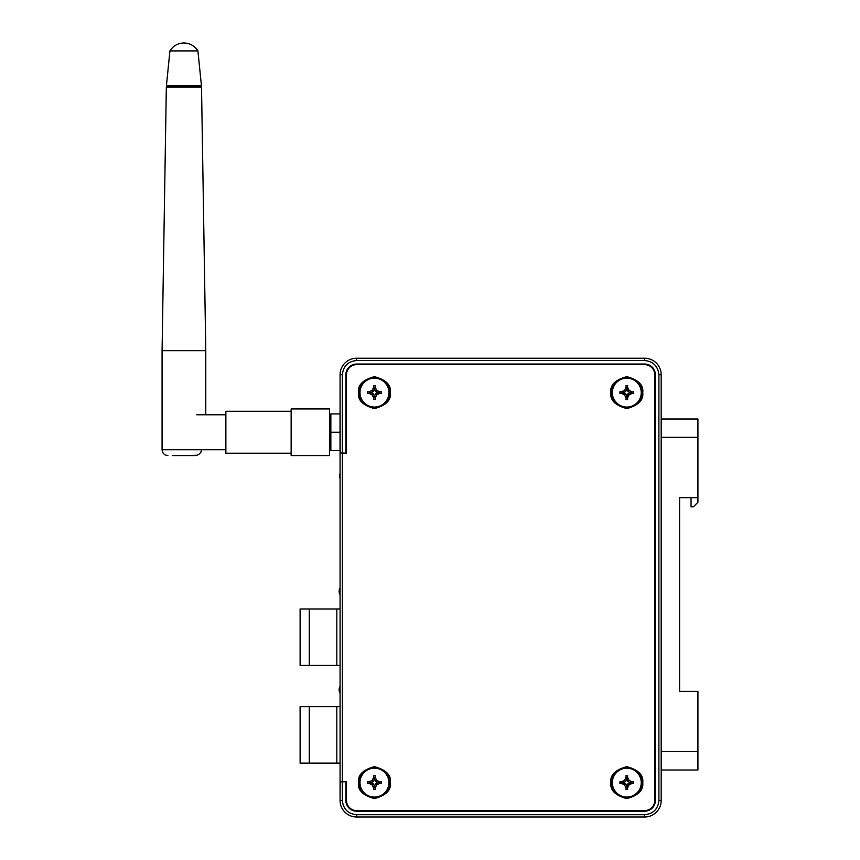 <?xml version="1.0" encoding="UTF-8"?>
<svg xmlns="http://www.w3.org/2000/svg" width="860" height="860" viewBox="0 0 860 860"><rect width="100%" height="100%" fill="white"/><g stroke="black" fill="none" stroke-linecap="round" stroke-linejoin="round"><path stroke-width="1.29" d="M340.194 453.177L340.076 374.723A16.48 16.48 0 0 1 356.545 358.244L644.699 358.244A16.48 16.48 0 0 1 661.179 374.723L661.179 800.52A16.48 16.48 0 0 1 644.699 817L356.545 817A16.48 16.48 0 0 1 340.076 800.52L340.194 781.708M342.366 374.723L340.076 374.723L340.076 453.059L342.366 453.016L342.366 374.723C343.269 366.166 347.999 361.437 356.545 360.534L644.699 360.534C653.256 361.437 657.986 366.166 658.889 374.723L658.889 800.52C657.986 809.077 653.256 813.807 644.699 814.71L644.699 817L356.545 817L356.545 814.71C347.999 813.807 343.269 809.077 342.366 800.52L342.366 781.869L345.957 781.708M345.957 453.177L342.366 453.016M342.366 800.52L340.076 800.52L340.076 781.826L342.366 781.869M345.881 781.869L345.881 800.52A10.675 10.675 0 0 0 356.545 811.195L644.699 811.195A10.675 10.675 0 0 0 655.374 800.52L655.374 374.723A10.675 10.675 0 0 0 644.699 364.049L356.545 364.049A10.675 10.675 0 0 0 345.881 374.723L345.881 453.016M346 453.177L345.881 374.723M345.881 800.52L346 781.708M644.699 811.195L356.545 811.195M346 800.52C346.655 806.895 350.171 810.41 356.545 811.077M356.545 364.049L356.545 364.167C350.171 364.823 346.655 368.338 346 374.723M356.545 364.167L644.699 364.049M655.374 374.723L655.255 374.723C654.6 368.349 651.074 364.823 644.699 364.167M655.255 374.723L655.374 800.52M644.699 811.077C651.074 810.421 654.6 806.895 655.255 800.52M661.222 751.651L661.222 770.012L697.922 770.012L697.922 751.651L661.222 751.651L661.222 419.003L697.922 419.003L697.922 437.353L661.222 437.353M697.922 751.651L697.922 691.343L679.572 691.343L679.572 497.671L697.922 497.671L697.922 437.353M691.042 497.671L691.042 506.841L693.343 506.841L697.922 502.251L697.922 497.671M340.076 781.407L346.451 781.708L346.451 800.52A10.094 10.094 0 0 0 356.545 810.614L644.699 810.614A10.094 10.094 0 0 0 654.793 800.52L654.793 374.723A10.094 10.094 0 0 0 644.699 364.629L356.545 364.629L644.699 364.661A10.051 10.051 0 0 1 654.75 374.723L654.75 800.52A10.051 10.051 0 0 1 644.699 810.571L356.545 810.571A10.051 10.051 0 0 1 346.494 800.52L346.494 781.665L342.366 781.665L342.366 453.22L346.494 453.22L346.494 374.723A10.051 10.051 0 0 1 356.545 364.661A10.094 10.094 0 0 0 346.451 374.723L346.494 453.22M641.721 392.612A14.91 14.91 0 0 0 626.811 377.701A14.91 14.91 0 0 0 611.89 392.612A14.91 14.91 0 0 0 626.8 407.522A14.91 14.91 0 0 0 641.721 392.612M374.444 377.701A14.91 14.91 0 0 0 359.534 392.612A14.91 14.91 0 0 0 374.444 407.522A14.91 14.91 0 0 0 389.354 392.612A14.91 14.91 0 0 0 374.444 377.701M389.354 782.632A14.91 14.91 0 0 0 374.444 767.711A14.91 14.91 0 0 0 359.534 782.621A14.91 14.91 0 0 0 374.444 797.542A14.91 14.91 0 0 0 389.354 782.632M641.721 782.632A14.91 14.91 0 0 0 626.811 767.711A14.91 14.91 0 0 0 611.89 782.621A14.91 14.91 0 0 0 626.8 797.542A14.91 14.91 0 0 0 641.721 782.632M346.451 453.177L342.366 453.22M340.076 781.6L342.366 781.665M612.352 782.632A14.459 14.459 0 0 1 626.811 768.173A14.459 14.459 0 0 1 641.259 782.632A14.459 14.459 0 0 1 626.811 797.08A14.459 14.459 0 0 1 612.352 782.632M627.499 788.136L629.068 784.89L632.315 783.32L633.691 783.492L633.691 781.772L632.315 781.944L629.068 780.364L627.499 777.117L627.671 775.741L625.951 775.741L626.123 777.117L624.543 780.364L621.296 781.944L619.92 781.772L619.92 783.492L621.296 783.32L624.543 784.89L626.123 788.136L625.951 789.512L627.671 789.512L627.155 785.384L627.94 783.761L629.068 784.89M632.315 783.32L629.563 782.976L627.94 783.761M627.499 777.117L627.155 779.87L627.94 781.493L629.563 782.288L632.315 781.944M626.381 779.182L627.241 779.182M621.296 781.944L624.048 782.288L625.671 781.493L626.467 779.87L626.123 777.117M623.36 783.062L623.36 782.202M626.123 788.136L626.467 785.384L625.671 783.761L624.048 782.976L621.296 783.32M627.241 786.072L626.381 786.072M630.251 782.202L630.251 783.062M629.068 780.364L627.94 781.493M625.671 783.761L624.543 784.89M624.543 780.364L625.671 781.493M359.996 782.632A14.459 14.459 0 0 1 374.444 768.173A14.459 14.459 0 0 1 388.903 782.632A14.459 14.459 0 0 1 374.444 797.08A14.459 14.459 0 0 1 359.996 782.632M375.132 788.136L376.702 784.89L379.948 783.32L381.324 783.492L381.324 781.772L379.948 781.944L376.702 780.364L375.132 777.117L375.304 775.741L373.584 775.741L373.756 777.117L372.187 780.364L368.94 781.944L367.564 781.772L367.564 783.492L368.94 783.32L372.187 784.89L373.756 788.136L373.584 789.512L375.304 789.512L374.788 785.384L375.573 783.761L376.702 784.89M379.948 783.32L377.196 782.976L375.573 783.761M375.132 777.117L374.788 779.87L375.573 781.493L377.196 782.288L379.948 781.944M374.014 779.182L374.874 779.182M368.94 781.944L371.692 782.288L373.315 781.493L374.1 779.87L373.756 777.117M371.004 783.062L371.004 782.202M373.756 788.136L374.1 785.384L373.315 783.761L371.692 782.976L368.94 783.32M374.874 786.072L374.014 786.072M377.884 782.202L377.884 783.062M376.702 780.364L375.573 781.493M373.315 783.761L372.187 784.89M372.187 780.364L373.315 781.493M359.996 392.612A14.459 14.459 0 0 1 374.444 378.163A14.459 14.459 0 0 1 388.903 392.612A14.459 14.459 0 0 1 374.444 407.07A14.459 14.459 0 0 1 359.996 392.612M375.132 398.115L376.702 394.88L379.948 393.3L381.324 393.471L381.324 391.752L379.948 391.923L376.702 390.354L375.132 387.108L375.304 385.731L373.584 385.731L373.756 387.108L372.187 390.354L368.94 391.923L367.564 391.752L367.564 393.471L368.94 393.3L372.187 394.88L373.756 398.115L373.584 399.502L375.304 399.502L374.788 395.363L375.573 393.74L376.702 394.88M379.948 393.3L377.196 392.956L375.573 393.74M375.132 387.108L374.788 389.86L375.573 391.483L377.196 392.267L379.948 391.923M374.014 389.171L374.874 389.171M368.94 391.923L371.692 392.267L373.315 391.483L374.1 389.86L373.756 387.108M371.004 393.041L371.004 392.181M373.756 398.115L374.1 395.363L373.315 393.74L371.692 392.956L368.94 393.3M374.874 396.051L374.014 396.051M377.884 392.181L377.884 393.041M376.702 390.354L375.573 391.483M373.315 393.74L372.187 394.88M372.187 390.354L373.315 391.483M612.352 392.612A14.459 14.459 0 0 1 626.811 378.163A14.459 14.459 0 0 1 641.259 392.612A14.459 14.459 0 0 1 626.811 407.07A14.459 14.459 0 0 1 612.352 392.612M627.499 398.115L629.068 394.88L632.315 393.3L633.691 393.471L633.691 391.752L632.315 391.923L629.068 390.354L627.499 387.108L627.671 385.731L625.951 385.731L626.123 387.108L624.543 390.354L621.296 391.923L619.92 391.752L619.92 393.471L621.296 393.3L624.543 394.88L626.123 398.115L625.951 399.502L627.671 399.502L627.155 395.363L627.94 393.74L629.068 394.88M632.315 393.3L629.563 392.956L627.94 393.74M627.499 387.108L627.155 389.86L627.94 391.483L629.563 392.267L632.315 391.923M626.381 389.171L627.241 389.171M621.296 391.923L624.048 392.267L625.671 391.483L626.467 389.86L626.123 387.108M623.36 393.041L623.36 392.181M626.123 398.115L626.467 395.363L625.671 393.74L624.048 392.956L621.296 393.3M627.241 396.051L626.381 396.051M630.251 392.181L630.251 393.041M629.068 390.354L627.94 391.483M625.671 393.74L624.543 394.88M624.543 390.354L625.671 391.483M340.033 432.257L340.033 450.618L330.853 450.618L330.853 413.907L340.033 413.907L340.033 432.257L330.853 432.257M340.076 763.11L336.819 763.11L336.819 706.673L300.108 706.673L300.108 763.11L336.819 763.11M336.819 706.673L340.076 706.673M309.288 763.11L309.288 706.673M340.076 665.404L336.819 665.404L336.819 608.966L300.108 608.966L300.108 665.404L336.819 665.404M336.819 608.966L340.076 608.966M309.288 665.404L309.288 608.966M340.076 587.864A6.654 6.654 -90 0 0 339.119 591.293A6.654 6.654 180 0 0 340.076 594.733M340.076 686.323A6.654 6.654 -90 0 0 339.119 689.763A6.654 6.654 180 0 0 340.076 693.192M162.078 350.676L205.776 350.676L201.519 87.043L166.335 87.043L162.078 350.676L162.078 449.748L201.67 449.748C200.702 453.8 198.026 455.746 193.618 455.574L172.269 455.574M197.907 50.912A16.319 16.319 0 0 0 169.936 50.912L166.399 85.871L201.455 85.871L197.907 50.912L169.936 50.912M183.922 455.574L196.349 455.295M198.907 454.284L200.885 452.381M291.142 455.574L291.142 408.952L329.606 408.952L329.606 455.574L291.142 455.574M291.142 453.241L225.879 453.241L225.879 411.284L291.142 411.284M196.746 449.748L225.879 449.748M196.746 414.778L225.879 414.778M658.889 374.723L661.179 374.723L661.179 800.52L658.889 800.52M356.545 360.534L356.545 358.244L644.699 358.244L644.699 360.534M644.699 814.71L356.545 814.71M642.764 392.612C643.667 385.065 638.356 379.754 626.811 376.659C615.265 379.754 609.944 385.065 610.847 392.612C609.944 400.158 615.265 405.479 626.811 408.575C638.356 405.479 643.667 400.158 642.764 392.612M611.761 392.612L611.761 392.612A15.039 15.039 0 0 1 626.811 377.572A15.039 15.039 0 0 1 641.85 392.612L641.85 392.612A15.039 15.039 0 0 1 626.8 407.651A15.039 15.039 0 0 1 611.761 392.612M390.408 392.612C391.311 385.065 385.989 379.754 374.444 376.659C362.898 379.754 357.577 385.065 358.491 392.612C357.577 400.158 362.898 405.479 374.444 408.575C385.989 405.479 391.311 400.158 390.408 392.612M359.405 392.612L359.405 392.612A15.039 15.039 0 0 1 374.444 377.572A15.039 15.039 0 0 1 389.483 392.612L389.483 392.612A15.039 15.039 0 0 1 374.444 407.651A15.039 15.039 0 0 1 359.405 392.612M390.408 782.632C391.311 775.086 385.989 769.764 374.444 766.668C362.898 769.764 357.577 775.086 358.491 782.632C357.577 790.168 362.898 795.489 374.444 798.585C385.989 795.489 391.311 790.168 390.408 782.632M359.405 782.632A15.039 15.039 0 0 1 374.444 767.582A15.039 15.039 0 0 1 389.483 782.632L389.483 782.632A15.039 15.039 0 0 1 374.444 797.671A15.039 15.039 0 0 1 359.405 782.632M642.764 782.632C643.667 775.086 638.356 769.764 626.811 766.668C615.265 769.764 609.944 775.086 610.847 782.632C609.944 790.168 615.265 795.489 626.811 798.585C638.356 795.489 643.667 790.168 642.764 782.632M611.761 782.632A15.039 15.039 0 0 1 626.811 767.582A15.039 15.039 0 0 1 641.85 782.632L641.85 782.632A15.039 15.039 0 0 1 626.8 797.671A15.039 15.039 0 0 1 611.761 782.632M340.076 478.784L339.485 476.042L340.076 478.784L339.485 476.042L340.076 473.301L339.485 476.042L340.076 476.042M340.076 781.504L340.076 453.381M330.853 447.168L329.606 447.168M330.853 417.347L329.606 417.347M339.485 476.042L340.076 473.301M162.078 449.748C162.422 453.284 164.357 455.219 167.904 455.574M167.485 85.871L167.485 87.043M205.776 350.676L205.776 414.778M200.358 85.871L200.358 87.043"/></g></svg>
